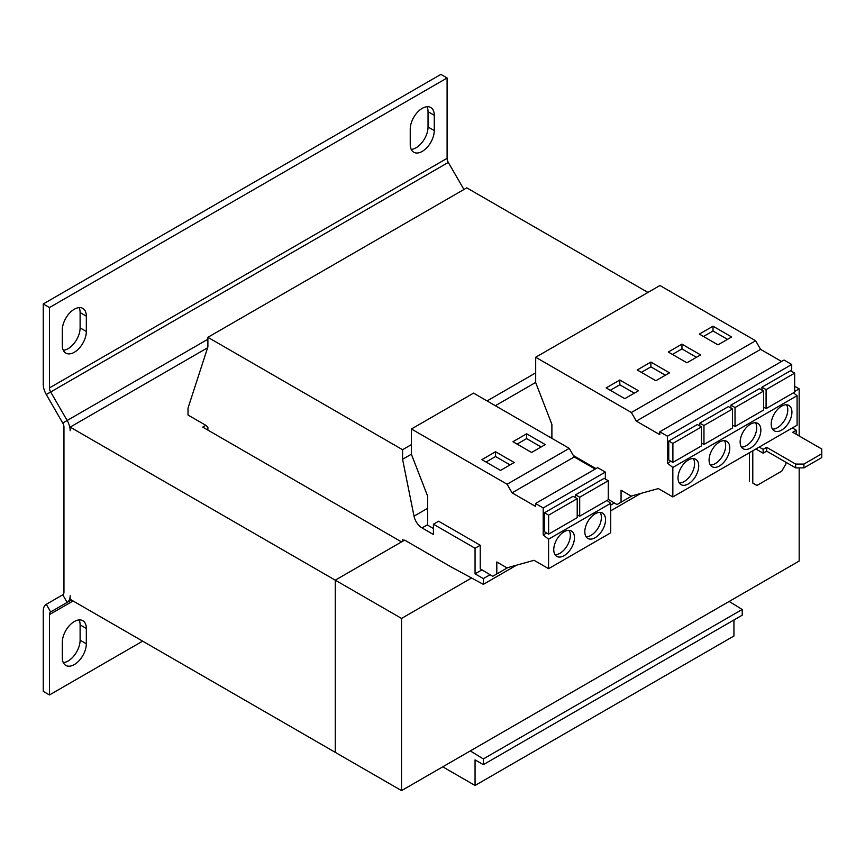 <?xml version="1.0" encoding="UTF-8"?>
<svg xmlns="http://www.w3.org/2000/svg" width="865" height="865" viewBox="0 0 865 865"><rect width="100%" height="100%" fill="white"/><g stroke="black" fill="none" stroke-linecap="round" stroke-linejoin="round"><path stroke-width="1.3" d="M781.571 430.11A14.64 8.455 120 0 0 791.14 417.2A14.64 8.455 120 0 0 788.891 405.469A14.64 8.455 120 0 0 781.571 406.193A14.64 8.455 120 0 0 772.002 419.093A14.64 8.455 120 0 0 774.251 430.835A14.64 8.455 120 0 0 781.571 430.11M772.477 429.116A14.64 8.455 120 0 0 777.43 427.71A14.64 8.455 120 0 0 786.523 404.788M750.506 448.038A14.64 8.455 120 0 0 760.065 435.138A14.64 8.455 120 0 0 757.827 423.407A14.64 8.455 120 0 0 750.506 424.131A14.64 8.455 120 0 0 740.937 437.03A14.64 8.455 120 0 0 743.176 448.762A14.64 8.455 120 0 0 750.506 448.038M741.413 447.054A14.64 8.455 120 0 0 746.365 445.648A14.64 8.455 120 0 0 755.459 422.726M688.367 483.913A14.64 8.455 120 0 0 697.936 471.003A14.64 8.455 120 0 0 695.698 459.272A14.64 8.455 120 0 0 688.367 459.996A14.64 8.455 120 0 0 678.809 472.906A14.64 8.455 120 0 0 681.047 484.638A14.64 8.455 120 0 0 688.367 483.913M679.274 482.919A14.64 8.455 120 0 0 684.226 481.524A14.64 8.455 120 0 0 693.319 458.591M719.442 465.976A14.64 8.455 120 0 0 729 453.076A14.64 8.455 120 0 0 726.762 441.334A14.64 8.455 120 0 0 719.442 442.058A14.64 8.455 120 0 0 709.873 454.968A14.64 8.455 120 0 0 712.111 466.7A14.64 8.455 120 0 0 719.442 465.976M710.338 464.992A14.64 8.455 120 0 0 715.29 463.586A14.64 8.455 120 0 0 724.394 440.663M595.174 537.716A14.64 8.455 120 0 0 604.743 524.817A14.64 8.455 120 0 0 602.494 513.075A14.64 8.455 120 0 0 595.174 513.799A14.64 8.455 120 0 0 585.605 526.709A14.64 8.455 120 0 0 587.854 538.441A14.64 8.455 120 0 0 595.174 537.716M586.081 536.732A14.64 8.455 120 0 0 591.033 535.327A14.64 8.455 120 0 0 600.126 512.404M564.11 555.654A14.64 8.455 120 0 0 573.679 542.744A14.64 8.455 120 0 0 571.43 531.013A14.64 8.455 120 0 0 564.11 531.737A14.64 8.455 120 0 0 554.541 544.647A14.64 8.455 120 0 0 556.79 556.379A14.64 8.455 120 0 0 564.11 555.654M555.016 554.67A14.64 8.455 120 0 0 559.969 553.265A14.64 8.455 120 0 0 569.062 530.332M608.279 499.354L616.994 504.555L621.059 502.208L621.059 490.25L631.191 496.099L658.341 488.574L672.84 496.943L672.84 467.435L667.456 463.229L667.456 436.22L791.713 364.479L784.036 360.045L659.779 431.786L659.779 434.641L636.337 421.104L631.363 412.497L535.684 357.256L535.684 382.6L551.892 424.391L551.892 438.36M667.456 463.229L670.883 461.25M732.536 408.983L732.536 427.97L703.959 444.469L703.959 425.483L732.536 408.983L728.395 406.593L699.817 423.093L699.817 425.958M701.472 426.921L697.331 424.531L668.753 441.031L668.753 460.018L672.894 462.407L672.894 443.421L701.472 426.921L701.472 445.907L672.894 462.407M596.007 468.603L573.376 455.541M433.43 528.515L427.634 525.163L427.634 496.132L411.416 454.341L411.416 428.997L507.106 484.238L512.069 492.845L535.511 506.382L535.511 503.527L543.198 507.96L543.198 534.97L548.583 539.176L548.583 568.683L534.083 560.315L506.933 567.84L496.802 561.99L496.802 573.949L492.736 576.295L480.237 568.835L480.237 545.253L438.609 521.217L433.43 524.212L433.43 534.494L422.034 527.909L427.634 524.687M471.576 577.993L401.544 618.432L335.263 580.166L404.647 540.117L450.979 566.867L483.34 584.351L483.34 578.609L475.058 573.83L475.058 548.237L480.237 545.253M475.058 573.83L481.946 569.851M422.034 527.909A11.721 6.769 -120 0 1 414.021 516.156L402.571 459.283L402.571 449.714L207.892 337.318L207.892 346.887L188.019 408.107L188.019 415.038L205.827 425.321L207.892 427.234L207.892 430.11M442.75 766.823L475.058 785.474L475.058 759.881L483.34 764.66L483.34 758.929L470.3 750.917M483.34 758.929L742.224 609.468L729.173 601.456M402.571 541.306L402.571 539.63L404.031 540.474M475.058 548.237L433.43 524.212M647.928 292.446L466.776 187.856L207.892 337.318M483.34 764.66L742.224 615.199L742.224 609.468M475.058 785.474L733.931 636.013L733.931 619.989M402.571 459.283L411.416 454.168M495.353 405.717L535.684 382.427M402.571 449.714L411.416 444.61M487.071 400.928L535.684 372.869M483.34 584.351L516.556 565.169M610.712 510.815L640.824 493.428M483.34 578.609L490.087 574.717M610.712 505.074L614.345 502.976M796.07 434.176L796.276 430.229L792.751 432.262L821.75 449L821.75 457.607L803.942 467.889L795.659 467.889L795.659 464.072L803.942 464.072L821.75 453.779M803.942 464.072L803.942 467.889M795.659 467.889L766.66 451.152L766.66 447.324L795.659 464.072M766.66 451.152L763.135 453.184L763.135 449.357L766.66 447.324M763.135 453.184L755.891 449M752.788 450.784L752.788 483.081L756.929 485.47L781.776 471.122L785.917 463.954L785.917 462.278M753.61 483.557L752.788 483.081M796.276 430.229L792.34 427.959M763.135 449.357L759.2 447.086M749.468 452.698L749.468 481.167M401.544 618.432L401.544 790.61L335.263 752.355L335.263 580.166L335.263 752.345L70.173 599.304L70.173 595.715A14.64 8.455 -120 0 1 67.146 602.418L50.678 611.923L46.288 604.311L62.745 594.806A5.86 3.384 -120 0 0 63.956 592.125L63.956 427.115A5.86 3.384 -120 0 0 62.745 423.039L46.288 394.516A14.64 8.455 60 0 1 43.25 384.309L43.25 303.961L49.467 307.551L49.467 387.898A5.86 3.384 60 0 0 50.678 391.986L67.146 420.498L62.745 423.039M799.173 467.889L799.173 561.039L401.544 790.61M794.665 391.456L799.173 388.861L799.173 435.971M799.173 388.861L794.665 386.255M205.827 425.321L202.724 427.115L401.533 541.901L335.263 580.166L70.173 427.115L70.173 430.705A14.64 8.455 -120 0 0 67.146 420.498L207.892 339.231M207.611 347.773L70.173 427.115M73.071 600.97L49.467 614.604A5.86 3.384 60 0 1 50.678 611.923L71.352 599.986L67.146 602.418L62.745 594.806M49.467 614.604L49.467 694.952L43.25 691.373L43.25 611.014A14.64 8.455 60 0 1 46.288 604.311M49.467 694.952L142.66 641.149M63.307 662.612A16.986 9.807 120 0 0 80.11 640.197L80.11 624.887A16.986 9.807 120 0 0 79.115 619.924M80.11 640.197L86.327 643.776A16.986 9.807 120 0 1 78.91 660.871A16.986 9.807 120 0 1 65.827 665.423A16.986 9.807 120 0 1 62.302 657.649L62.302 642.349A16.986 9.807 120 0 1 69.719 625.254A16.986 9.807 120 0 1 82.813 620.702A16.986 9.807 120 0 1 86.327 628.477L80.11 624.887M86.327 643.776L86.327 628.477M463.943 189.489L448.308 162.415L46.288 394.516M43.25 303.961L440.891 74.39L447.097 77.969L447.097 158.327A5.86 3.384 -120 0 0 448.308 162.415M447.097 77.969L49.467 307.551M411.232 149.418A16.986 9.807 120 0 0 428.045 127.004L428.045 111.693A16.986 9.807 120 0 0 427.04 106.73M63.307 350.293A16.986 9.807 120 0 0 80.11 327.878L80.11 312.568A16.986 9.807 120 0 0 79.115 307.605M428.045 127.004L434.262 130.583A16.986 9.807 120 0 1 426.845 147.677A16.986 9.807 120 0 1 413.751 152.229A16.986 9.807 120 0 1 410.237 144.455L410.237 129.155A16.986 9.807 120 0 1 417.654 112.05A16.986 9.807 120 0 1 430.738 107.509A16.986 9.807 120 0 1 434.262 115.283L428.045 111.693M434.262 130.583L434.262 115.283M80.11 327.878L86.327 331.457A16.986 9.807 120 0 1 78.91 348.552A16.986 9.807 120 0 1 65.827 353.104A16.986 9.807 120 0 1 62.302 345.33L62.302 330.03A16.986 9.807 120 0 1 69.719 312.935A16.986 9.807 120 0 1 82.813 308.383A16.986 9.807 120 0 1 86.327 316.157L80.11 312.568M86.327 331.457L86.327 316.157M781.571 361.473L760.595 349.363L755.621 340.756L659.941 285.515L535.684 357.256M791.713 371.409L791.713 364.479M672.84 496.943L797.098 425.202L797.098 395.694L793.421 392.818M667.456 436.22L659.779 431.786M763.6 391.045L763.6 410.032L735.023 426.532L735.023 407.545L763.6 391.045L759.459 388.655L730.882 405.155L730.882 408.031M794.665 373.118L794.665 392.104L766.087 408.604L766.087 389.618L794.665 373.118L790.524 370.717L761.946 387.217L761.946 390.093M672.84 467.435L797.098 395.694M636.337 421.104L760.595 349.363M631.363 412.497L755.621 340.756M686.918 362.792L700.596 354.899L681.955 344.14L668.288 352.023L686.918 362.792M717.982 344.854L731.66 336.961L713.02 326.202L699.352 334.095L717.982 344.854M655.854 380.719L669.521 372.837L650.891 362.067L637.213 369.961L655.854 380.719M624.79 398.657L638.457 390.764L619.827 380.005L606.149 387.898L624.79 398.657M621.059 502.208L632.066 495.861M699.817 423.093L703.959 425.483M701.472 443.042L703.959 444.469M730.882 405.155L735.023 407.545M732.536 425.104L735.023 426.532M761.946 387.217L766.087 389.618M763.6 407.166L766.087 408.604M595.174 469.079L574.198 456.98L569.235 448.362L473.555 393.121L411.416 428.997M605.327 479.026L605.327 472.095L597.639 467.662L535.511 503.527M548.583 568.683L610.712 532.818L610.712 503.3L607.035 500.435M577.215 498.662L573.073 496.272L544.485 512.772L544.485 531.759L548.626 534.148L548.626 515.162L577.215 498.662L577.215 517.648L548.626 534.148M543.198 507.96L605.327 472.095M543.198 534.97L546.626 532.991M608.279 480.724L608.279 499.711L579.691 516.21L579.691 497.224L608.279 480.724L604.138 478.334L575.549 494.834L575.549 497.699M548.583 539.176L610.712 503.3M512.069 492.845L574.198 456.98M507.106 484.238L569.235 448.362M531.597 452.46L545.264 444.578L526.623 433.808L512.956 441.701L531.597 452.46M500.532 470.398L514.199 462.505L495.559 451.746L481.892 459.639L500.532 470.398M496.802 573.949L507.798 567.602M544.485 512.772L548.626 515.162M575.549 494.834L579.691 497.224M577.215 514.783L579.691 516.21M668.753 441.031L672.894 443.421M510.058 464.905L495.559 456.525L486.033 462.029M495.559 456.525L495.559 451.746M541.122 446.967L526.623 438.598L517.097 444.091M526.623 438.598L526.623 433.808M634.315 393.153L619.827 384.784L610.29 390.288M619.827 384.784L619.827 380.005M665.38 375.226L650.891 366.857L641.365 372.35M650.891 366.857L650.891 362.067M727.519 339.35L713.02 330.981L703.494 336.485M713.02 330.981L713.02 326.202M696.444 357.288L681.955 348.919L672.429 354.423M681.955 348.919L681.955 344.14M414.021 516.156L427.634 508.306M550.335 437.463L551.892 436.565M67.146 602.418L50.678 611.923M447.097 158.327L49.467 387.898"/></g></svg>
